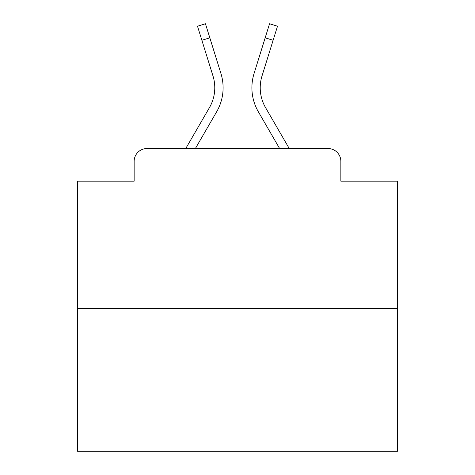 <?xml version="1.0" encoding="UTF-8"?>
<svg xmlns="http://www.w3.org/2000/svg" width="475" height="475" viewBox="0 0 475 475"><rect width="100%" height="100%" fill="white"/><g stroke="black" fill="none" stroke-linecap="round" stroke-linejoin="round"><path stroke-width="0.71" d="M134.146 161.346L134.146 181.183L134.146 161.346A12.801 12.801 0 0 1 146.947 148.544L185.755 148.544L209.439 107.629A39.68 39.68 0 0 0 212.984 75.953L197.499 26.226L205.443 23.75L220.928 73.477A47.999 47.999 0 0 1 216.642 111.797L195.368 148.544L279.632 148.544L258.358 111.797A47.999 47.999 0 0 1 254.072 73.477L269.557 23.75L277.501 26.226L273.119 40.28L265.181 37.804M397.492 308.536L77.508 308.536L77.508 451.25L397.492 451.25L397.492 181.183L340.854 181.183L340.854 161.346A12.801 12.801 0 0 0 328.053 148.544L146.947 148.544M77.508 308.536L77.508 181.183L134.146 181.183M273.119 40.28L262.016 75.953A39.68 39.68 0 0 0 265.561 107.629L289.245 148.544L328.053 148.544M340.854 181.183L340.854 161.346M209.819 37.804L220.928 73.477L209.819 37.804L220.928 73.477L209.819 37.804L220.928 73.477L209.819 37.804L220.928 73.477L209.819 37.804L220.928 73.477L209.819 37.804L220.928 73.477L209.819 37.804L220.928 73.477L209.819 37.804L220.928 73.477L209.819 37.804L220.928 73.477L209.819 37.804L220.928 73.477L209.819 37.804L220.928 73.477L209.819 37.804L220.928 73.477L209.819 37.804L220.928 73.477L209.819 37.804L220.928 73.477L209.819 37.804L220.928 73.477L209.819 37.804L220.928 73.477L209.819 37.804L201.881 40.28M209.439 107.629A39.68 39.68 0 0 0 212.984 75.953A39.68 39.68 0 0 1 209.439 107.629A39.68 39.68 0 0 0 212.984 75.953A39.68 39.68 0 0 1 209.439 107.629A39.68 39.68 0 0 0 212.984 75.953A39.68 39.68 0 0 1 209.439 107.629A39.68 39.68 0 0 0 212.984 75.953A39.68 39.68 0 0 1 209.439 107.629A39.68 39.68 0 0 0 212.984 75.953A39.68 39.68 0 0 1 209.439 107.629A39.68 39.68 0 0 0 212.984 75.953A39.68 39.68 0 0 1 209.439 107.629A39.68 39.68 0 0 0 212.984 75.953A39.68 39.68 0 0 1 209.439 107.629A39.68 39.68 0 0 0 212.984 75.953A39.68 39.68 0 0 1 209.439 107.629A39.68 39.68 0 0 0 212.984 75.953A39.68 39.68 0 0 1 209.439 107.629A39.68 39.68 0 0 0 212.984 75.953A39.68 39.68 0 0 1 209.439 107.629A39.68 39.68 0 0 0 212.984 75.953A39.68 39.68 0 0 1 209.439 107.629A39.68 39.68 0 0 0 212.984 75.953A39.68 39.68 0 0 1 209.439 107.629A39.68 39.68 0 0 0 212.984 75.953A39.68 39.68 0 0 1 209.439 107.629A39.68 39.68 0 0 0 212.984 75.953A39.68 39.68 0 0 1 209.439 107.629A39.68 39.68 0 0 0 212.984 75.953A39.68 39.68 0 0 1 209.439 107.629A39.68 39.68 0 0 0 212.984 75.953"/></g></svg>

